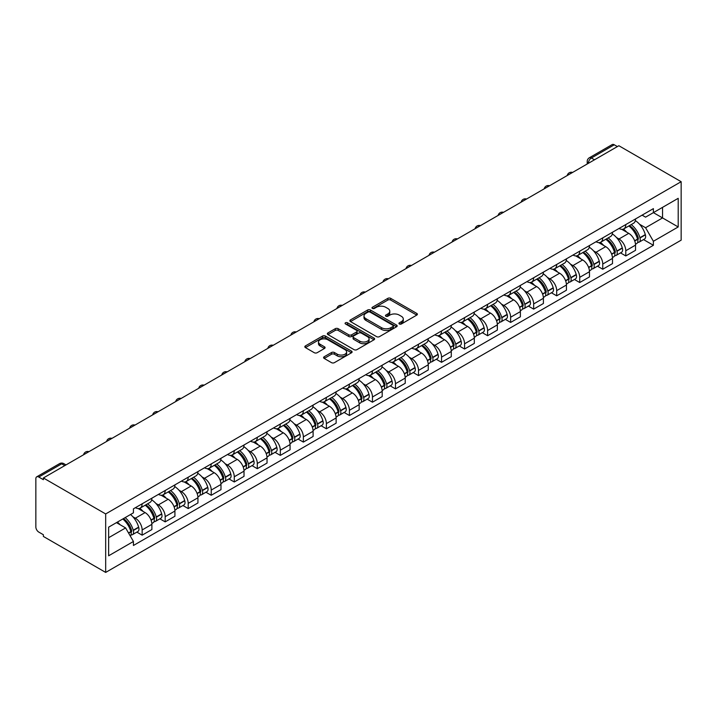 <?xml version="1.0" encoding="UTF-8"?>
<svg xmlns="http://www.w3.org/2000/svg" width="717" height="717" viewBox="0 0 717 717"><rect width="100%" height="100%" fill="white"/><g stroke="black" fill="none" stroke-linecap="round" stroke-linejoin="round"><path stroke-width="1.08" d="M399.36 323.976A1.434 0.825 0 0 0 401.395 323.976L416.783 315.095A2.052 1.183 0 0 0 417.384 314.252A2.052 1.183 0 0 0 416.783 313.419L390.702 298.362A2.052 1.183 0 0 0 387.807 298.362L372.41 307.243A1.434 0.825 0 0 0 371.989 307.835A1.434 0.825 0 0 0 372.41 308.418A1.434 0.825 0 0 0 374.435 308.418L376.434 307.27A6.561 3.782 0 0 1 385.701 307.27L387.879 308.525A6.561 3.782 0 0 1 389.797 311.196A6.561 3.782 0 0 1 387.879 313.876L385.889 315.032A1.434 0.825 0 0 0 385.468 315.614A1.434 0.825 0 0 0 385.889 316.197A1.434 0.825 0 0 0 387.915 316.197L389.905 315.05A6.561 3.782 0 0 1 399.181 315.05L401.359 316.305A6.561 3.782 0 0 1 403.277 318.984A6.561 3.782 0 0 1 401.359 321.655L399.36 322.811A1.434 0.825 0 0 0 398.939 323.394A1.434 0.825 0 0 0 399.36 323.976L399.36 322.811M324.192 356.752A2.052 1.183 0 0 0 323.591 357.595A2.052 1.183 0 0 0 324.192 358.428L331.505 362.65A2.052 1.183 0 0 0 334.409 362.65L351.509 352.782A2.052 1.183 0 0 0 352.101 351.948A2.052 1.183 0 0 0 351.509 351.106L325.419 336.049A2.052 1.183 0 0 0 322.525 336.049L305.424 345.917A2.052 1.183 0 0 0 304.824 346.759A2.052 1.183 0 0 0 305.424 347.593L314.261 352.701A2.052 1.183 0 0 0 317.165 352.701L324.478 348.471A2.052 1.183 0 0 0 325.079 347.637A2.052 1.183 0 0 0 324.478 346.795L320.096 344.268A5.485 3.164 0 0 1 318.491 342.027A5.485 3.164 0 0 1 321.87 339.105A5.485 3.164 0 0 1 327.848 339.795L345.02 349.708A5.485 3.164 0 0 1 346.625 351.948A5.485 3.164 0 0 1 343.246 354.87A5.485 3.164 0 0 1 337.268 354.18L334.409 352.531A2.052 1.183 0 0 0 331.505 352.531L324.192 356.752L324.192 358.428M105.677 513.946L43.378 477.97L618.852 145.73L681.15 181.697L105.677 513.946L105.677 572.417L681.15 240.168L681.15 181.697M376.577 336.632A2.052 1.183 0 0 0 379.472 336.632L396.573 326.764A2.052 1.183 0 0 0 397.173 325.921A2.052 1.183 0 0 0 396.573 325.088L370.492 310.031A2.052 1.183 0 0 0 367.588 310.031L350.488 319.899A2.052 1.183 0 0 0 349.887 320.741A2.052 1.183 0 0 0 350.488 321.575L376.577 336.632M346.06 324.29A1.434 0.825 0 0 1 347.521 324.496L347.521 322.784L374.041 338.101A2.052 1.183 0 0 1 374.641 338.935A2.052 1.183 0 0 1 374.041 339.768L356.941 349.645A2.052 1.183 0 0 1 354.037 349.645L327.956 334.588L327.956 332.912A2.052 1.183 0 0 0 327.355 333.746A2.052 1.183 0 0 0 327.956 334.588M327.956 332.912L335.278 328.682A2.052 1.183 0 0 1 338.173 328.682L348.749 334.794A2.052 1.183 0 0 0 351.653 334.794L356.501 331.989A2.052 1.183 0 0 0 357.102 331.155A2.052 1.183 0 0 0 356.501 330.313L345.495 323.959A1.434 0.825 0 0 1 345.074 323.376A1.434 0.825 0 0 1 345.952 322.605A1.434 0.825 0 0 1 347.521 322.784M43.378 477.97L43.378 479.682L38.799 477.038A4.177 2.411 -120 0 0 36.71 476.832A4.177 2.411 -120 0 0 35.85 478.741L35.85 526.986A4.177 2.411 -120 0 0 38.799 532.095L43.378 534.739L43.378 536.441L105.677 572.417M594.492 159.792L591.391 158A4.177 2.411 60 0 0 589.302 157.794L612.184 144.583A4.177 2.411 60 0 1 614.272 144.789L591.391 158A4.177 2.411 120 0 0 588.433 163.118L588.433 163.288M617.373 146.582L614.272 144.789M625.789 224.573A9.608 5.548 60 0 1 623.799 228.884L633.541 223.256A9.608 5.548 -120 0 0 635.531 218.945M616.539 237.56L618.995 238.976A9.608 5.548 60 0 1 625.789 250.735L635.531 245.115A9.608 5.548 -120 0 0 628.737 233.348L621.764 229.323M635.531 245.115L635.531 250.314L625.789 255.942L620.501 252.886M623.799 228.884A9.608 5.548 60 0 1 619.067 228.454M625.789 250.735L625.789 255.942M602.755 237.865A9.608 5.548 60 0 1 600.765 242.176L610.508 236.556A9.608 5.548 -120 0 0 612.497 232.245M597.476 266.186L602.755 269.233L612.497 263.614L612.497 258.407A9.608 5.548 -120 0 0 605.713 246.648L598.74 242.624M600.765 242.176A9.608 5.548 60 0 1 596.042 241.746M593.506 250.851L595.97 252.276A9.608 5.548 60 0 1 602.755 264.035L602.755 269.233M579.73 251.165A9.608 5.548 60 0 1 577.741 255.476L587.483 249.848A9.608 5.548 -120 0 0 589.473 245.537M574.442 279.478L579.73 282.534L589.473 276.905L589.473 271.707A9.608 5.548 -120 0 0 582.679 259.948L575.706 255.915M577.741 255.476A9.608 5.548 60 0 1 573.008 255.046M570.481 264.152L572.937 265.568A9.608 5.548 60 0 1 579.73 277.336L579.73 282.534M556.697 264.465A9.608 5.548 60 0 1 554.707 268.776L564.449 263.148A9.608 5.548 -120 0 0 566.439 258.837M551.409 292.778L556.697 295.825L566.439 290.206L566.439 285.007A9.608 5.548 -120 0 0 559.645 273.24L552.673 269.216M554.707 268.776A9.608 5.548 60 0 1 549.975 268.337M547.447 277.452L549.903 278.868A9.608 5.548 60 0 1 556.697 290.627L556.697 295.825M533.663 277.757A9.608 5.548 60 0 1 531.673 282.068L541.416 276.448A9.608 5.548 -120 0 0 543.405 272.128M528.384 306.078L533.663 309.126L543.405 303.497L543.405 298.299A9.608 5.548 -120 0 0 536.621 286.54L529.648 282.507M531.673 282.068A9.608 5.548 60 0 1 526.95 281.638M524.414 290.743L526.878 292.16A9.608 5.548 60 0 1 533.663 303.927L533.663 309.126M510.638 291.057A9.608 5.548 60 0 1 508.649 295.368L518.391 289.74A9.608 5.548 -120 0 0 520.381 285.429M505.351 319.37L510.638 322.426L520.381 316.797L520.381 311.599A9.608 5.548 -120 0 0 513.587 299.831L506.614 295.807M508.649 295.368A9.608 5.548 60 0 1 503.917 294.929M501.389 304.044L503.845 305.46A9.608 5.548 60 0 1 510.638 317.219L510.638 322.426M487.605 304.349A9.608 5.548 60 0 1 485.615 308.66L495.357 303.04A9.608 5.548 -120 0 0 497.347 298.729M482.317 332.67L487.605 335.717L497.347 330.089L497.347 324.891A9.608 5.548 -120 0 0 490.553 313.132L483.581 309.108M485.615 308.66A9.608 5.548 60 0 1 480.883 308.229M478.356 317.335L480.811 318.76A9.608 5.548 60 0 1 487.605 330.519L487.605 335.717M464.571 317.649A9.608 5.548 60 0 1 462.582 321.96L472.333 316.331A9.608 5.548 -120 0 0 474.313 312.02M459.292 345.961L464.571 349.018L474.313 343.389L474.313 338.191A9.608 5.548 -120 0 0 467.529 326.423L460.556 322.399M462.582 321.96A9.608 5.548 60 0 1 457.858 321.53M455.322 330.636L457.787 332.052A9.608 5.548 60 0 1 464.571 343.819L464.571 349.018M441.547 330.94A9.608 5.548 60 0 1 439.557 335.26L449.299 329.632A9.608 5.548 -120 0 0 451.289 325.321M436.259 359.262L441.547 362.309L451.289 356.69L451.289 351.482A9.608 5.548 -120 0 0 444.495 339.724L437.522 335.699M439.557 335.26A9.608 5.548 60 0 1 434.825 334.821M432.297 343.927L434.753 345.352A9.608 5.548 60 0 1 441.547 357.111L441.547 362.309M418.513 344.241A9.608 5.548 60 0 1 416.523 348.552L426.265 342.923A9.608 5.548 -120 0 0 428.255 338.612M413.225 372.553L418.513 375.609L428.255 369.981L428.255 364.783A9.608 5.548 -120 0 0 421.462 353.024L414.489 348.991M416.523 348.552A9.608 5.548 60 0 1 411.791 348.121M409.264 357.227L411.719 358.643A9.608 5.548 60 0 1 418.513 370.411L418.513 375.609M395.479 357.541A9.608 5.548 60 0 1 393.49 361.852L403.241 356.224A9.608 5.548 -120 0 0 405.222 351.913M390.2 385.854L395.479 388.901L405.222 383.281L405.222 378.083A9.608 5.548 -120 0 0 398.437 366.315L391.464 362.291M393.49 361.852A9.608 5.548 60 0 1 388.766 361.413M386.23 370.528L388.695 371.944A9.608 5.548 60 0 1 395.479 383.703L395.479 388.901M372.455 370.832A9.608 5.548 60 0 1 370.465 375.143L380.207 369.524A9.608 5.548 -120 0 0 382.197 365.213M367.167 399.154L372.455 402.201L382.197 396.573L382.197 391.374A9.608 5.548 -120 0 0 375.403 379.616L368.43 375.591M370.465 375.143A9.608 5.548 60 0 1 365.733 374.713M363.205 383.819L365.661 385.235A9.608 5.548 60 0 1 372.455 397.003L372.455 402.201M349.421 384.133A9.608 5.548 60 0 1 347.431 388.444L357.174 382.815A9.608 5.548 -120 0 0 359.163 378.504M344.133 412.445L349.421 415.502L359.163 409.873L359.163 404.675A9.608 5.548 -120 0 0 352.37 392.907L345.397 388.883M347.431 388.444A9.608 5.548 60 0 1 342.708 388.005M340.172 397.119L342.627 398.535A9.608 5.548 60 0 1 349.421 410.294L349.421 415.502M326.387 397.424A9.608 5.548 60 0 1 324.398 401.735L334.149 396.116A9.608 5.548 -120 0 0 336.13 391.805M321.108 425.746L326.387 428.793L336.13 423.164L336.13 417.966A9.608 5.548 -120 0 0 329.345 406.207L322.372 402.183M324.398 401.735A9.608 5.548 60 0 1 319.674 401.305M317.138 410.411L319.603 411.836A9.608 5.548 60 0 1 326.387 423.595L326.387 428.793M303.363 410.724A9.608 5.548 60 0 1 301.373 415.035L311.115 409.407A9.608 5.548 -120 0 0 313.105 405.096M298.075 439.037L303.363 442.093L313.105 436.465L313.105 431.267A9.608 5.548 -120 0 0 306.311 419.508L299.339 415.475M301.373 415.035A9.608 5.548 60 0 1 296.641 414.605M294.113 423.711L296.569 425.127A9.608 5.548 60 0 1 303.363 436.895L303.363 442.093M280.329 424.025A9.608 5.548 60 0 1 278.339 428.336L288.082 422.707A9.608 5.548 -120 0 0 290.071 418.396M275.041 452.337L280.329 455.385L290.071 449.765L290.071 444.567A9.608 5.548 -120 0 0 283.278 432.799L276.305 428.775M278.339 428.336A9.608 5.548 60 0 1 273.616 427.897M271.08 437.012L273.536 438.428A9.608 5.548 60 0 1 280.329 450.186L280.329 455.385M257.295 437.316A9.608 5.548 60 0 1 255.306 441.627L265.057 436.008A9.608 5.548 -120 0 0 267.038 431.688M252.017 465.638L257.295 468.685L267.038 463.057L267.038 457.858A9.608 5.548 -120 0 0 260.253 446.099L253.28 442.066M255.306 441.627A9.608 5.548 60 0 1 250.583 441.197M248.046 450.303L250.511 451.719A9.608 5.548 60 0 1 257.295 463.487L257.295 468.685M234.271 450.617A9.608 5.548 60 0 1 232.281 454.928L242.023 449.299A9.608 5.548 -120 0 0 244.013 444.988M228.983 478.929L234.271 481.976L244.013 476.357L244.013 471.159A9.608 5.548 -120 0 0 237.219 459.391L230.247 455.367M232.281 454.928A9.608 5.548 60 0 1 227.549 454.488M225.021 463.603L227.477 465.019A9.608 5.548 60 0 1 234.271 476.778L234.271 481.976M211.237 463.908A9.608 5.548 60 0 1 209.247 468.219L218.99 462.599A9.608 5.548 -120 0 0 220.979 458.288M205.949 492.229L211.237 495.277L220.979 489.648L220.979 484.45A9.608 5.548 -120 0 0 214.186 472.691L207.213 468.667M209.247 468.219A9.608 5.548 60 0 1 204.524 467.789M201.988 476.895L204.444 478.32A9.608 5.548 60 0 1 211.237 490.078L211.237 495.277M188.204 477.208A9.608 5.548 60 0 1 186.214 481.519L195.965 475.891A9.608 5.548 -120 0 0 197.946 471.58M182.925 505.521L188.204 508.577L197.946 502.949L197.946 497.75A9.608 5.548 -120 0 0 191.161 485.983L184.188 481.958M186.214 481.519A9.608 5.548 60 0 1 181.491 481.089M178.954 490.195L181.419 491.611A9.608 5.548 60 0 1 188.204 503.379L188.204 508.577M165.179 490.5A9.608 5.548 60 0 1 163.189 494.811L172.931 489.191A9.608 5.548 -120 0 0 174.921 484.88M159.891 518.821L165.179 521.868L174.921 516.249L174.921 511.042A9.608 5.548 -120 0 0 168.128 499.283L161.155 495.259M163.189 494.811A9.608 5.548 60 0 1 158.457 494.38M155.93 503.486L158.385 504.911A9.608 5.548 60 0 1 165.179 516.67L165.179 521.868M142.145 503.8A9.608 5.548 60 0 1 140.156 508.111L149.898 502.483A9.608 5.548 -120 0 0 151.887 498.172M136.857 532.113L142.145 535.169L151.887 529.54L151.887 524.342A9.608 5.548 -120 0 0 145.094 512.583L138.121 508.55M140.156 508.111A9.608 5.548 60 0 1 135.432 507.681M132.896 516.787L135.352 518.203A9.608 5.548 60 0 1 142.145 529.971L142.145 535.169M642.1 215.154L645.569 217.152L678.201 198.322L662.553 207.356L662.553 217.923L645.569 227.728L639.573 224.26M108.634 537.723L125.609 527.918L133.434 541.478L108.634 555.792L108.634 527.156L133.434 512.834L133.434 508.828L653.393 208.629L653.393 212.635L678.201 226.957L653.393 241.279L645.569 227.728M678.201 198.322L678.201 226.957M133.434 541.478L133.434 545.485L653.393 245.286L653.393 241.279M125.609 527.918L116.459 522.639M643.534 239.595L653.393 245.286M399.934 324.183L401.359 323.367A6.561 3.782 0 0 0 403.277 320.687L403.277 318.984M389.797 311.196L389.797 312.908A6.561 3.782 0 0 1 387.879 315.579L386.454 316.403M416.756 315.104L390.702 300.065A2.052 1.183 0 0 0 387.807 300.065L372.983 308.624M396.546 326.782L370.492 311.734A2.052 1.183 0 0 0 367.588 311.734L350.514 321.592M392.952 326.513A1.434 0.825 0 0 0 393.373 325.921A1.434 0.825 0 0 0 392.952 325.339L370.053 312.119A1.434 0.825 0 0 0 368.027 312.119L365.921 313.338A6.561 3.782 0 0 0 364.003 316.009A6.561 3.782 0 0 0 365.921 318.689L381.578 327.723A6.561 3.782 0 0 0 390.846 327.723L392.952 326.513L392.952 328.216A1.434 0.825 0 0 0 393.373 327.633L393.373 325.921M364.003 316.009L364.003 317.712A6.561 3.782 0 0 0 365.921 320.391L365.921 318.689M392.952 328.216L390.846 329.426A6.561 3.782 0 0 1 381.578 329.426L365.921 320.391M327.983 334.597L335.278 330.394L335.278 328.682M357.102 331.155L357.102 332.858A2.052 1.183 0 0 1 356.501 333.692L351.653 336.497A2.052 1.183 0 0 1 348.749 336.497L338.173 330.394A2.052 1.183 0 0 0 335.278 330.394M347.521 324.496L374.014 339.786M359.728 341.131A5.485 3.164 0 0 0 365.706 341.821A5.485 3.164 0 0 0 369.085 338.89A5.485 3.164 0 0 0 367.48 336.658L361.431 333.163A2.052 1.183 0 0 0 358.536 333.163L353.678 335.968A2.052 1.183 0 0 0 353.078 336.802A2.052 1.183 0 0 0 353.678 337.635L359.728 341.131L359.728 342.834A5.485 3.164 0 0 0 365.706 343.524A5.485 3.164 0 0 0 369.085 340.602L369.085 338.89M353.078 336.802L353.078 338.505A2.052 1.183 0 0 0 353.678 339.338L353.678 337.635M359.728 342.834L353.678 339.338M346.625 351.948L346.625 353.651A5.485 3.164 0 0 1 343.246 356.573A5.485 3.164 0 0 1 337.268 355.883L334.409 354.234A2.052 1.183 0 0 0 331.505 354.234L324.218 358.446M318.491 342.027L318.491 343.739A5.485 3.164 0 0 0 320.096 345.97L320.096 344.268M324.451 348.489L320.096 345.97M351.473 352.8L325.419 337.752A2.052 1.183 0 0 0 322.525 337.752L305.451 347.611L305.424 345.917M629.409 225.64A13.157 7.591 60 0 1 629.481 225.676A13.157 7.591 60 0 1 638.13 237.479L638.211 237.757A2.554 1.479 60 0 1 637.807 239.765A2.554 1.479 60 0 1 637.754 239.792M628.836 225.972A15.864 9.16 60 0 1 637.556 239.066L637.637 239.344A5.27 3.047 60 0 1 636.804 243.475L635.495 244.237M637.7 242.31A5.27 3.047 -120 0 0 639.161 242.113A5.27 3.047 -120 0 0 639.994 237.972L639.923 237.703A15.864 9.16 -120 0 0 631.202 224.609M635.334 220.63A15.864 9.16 60 0 1 645.309 234.593L645.39 234.862A5.27 3.047 60 0 1 644.556 239.003L639.161 242.113M623.423 229.064A15.864 9.16 60 0 1 626.739 232.191M634.455 232.218L636.481 233.383M606.385 238.94A13.157 7.591 60 0 1 606.448 238.976A13.157 7.591 60 0 1 615.105 250.78L615.177 251.049A2.554 1.479 60 0 1 614.774 253.056A2.554 1.479 60 0 1 614.72 253.092M605.802 239.272A15.864 9.16 60 0 1 614.523 252.366L614.603 252.635A5.27 3.047 60 0 1 613.77 256.776L612.461 257.528M614.675 255.61A5.27 3.047 -120 0 0 616.136 255.413A5.27 3.047 -120 0 0 616.97 251.273L616.889 251.004A15.864 9.16 -120 0 0 608.168 237.91M612.3 233.93A15.864 9.16 60 0 1 622.275 247.885L622.356 248.163A5.27 3.047 60 0 1 621.522 252.303L616.136 255.413M600.398 242.364A15.864 9.16 60 0 1 603.705 245.492M611.422 245.51L613.447 246.684M583.351 252.232A13.157 7.591 60 0 1 583.414 252.276A13.157 7.591 60 0 1 592.072 264.08L592.152 264.349A2.554 1.479 60 0 1 591.749 266.357A2.554 1.479 60 0 1 591.686 266.383M582.778 252.563A15.864 9.16 60 0 1 591.498 265.657L591.57 265.935A5.27 3.047 60 0 1 590.736 270.076L589.428 270.829M591.642 268.902A5.27 3.047 -120 0 0 593.102 268.705A5.27 3.047 -120 0 0 593.936 264.573L593.855 264.295A15.864 9.16 -120 0 0 585.135 251.201M589.275 247.222A15.864 9.16 60 0 1 599.251 261.185L599.322 261.454A5.27 3.047 60 0 1 598.489 265.595L593.102 268.705M577.364 255.664A15.864 9.16 60 0 1 580.68 258.792M588.388 258.81L590.414 259.975M560.318 265.532A13.157 7.591 60 0 1 560.389 265.568A13.157 7.591 60 0 1 569.038 277.371L569.119 277.649A2.554 1.479 60 0 1 568.715 279.657A2.554 1.479 60 0 1 568.662 279.684M559.744 265.864A15.864 9.16 60 0 1 568.464 278.958L568.545 279.227A5.27 3.047 60 0 1 567.712 283.367L566.403 284.129M568.608 282.202A5.27 3.047 -120 0 0 570.069 282.005A5.27 3.047 -120 0 0 570.902 277.864L570.831 277.596A15.864 9.16 -120 0 0 562.11 264.501M566.242 260.522A15.864 9.16 60 0 1 576.217 274.486L576.298 274.754A5.27 3.047 60 0 1 575.464 278.895L570.069 282.005M554.331 268.956A15.864 9.16 60 0 1 557.647 272.084M565.363 272.11L567.389 273.276M537.293 278.832A13.157 7.591 60 0 1 537.356 278.868A13.157 7.591 60 0 1 546.013 290.672L546.085 290.941A2.554 1.479 60 0 1 545.682 292.948A2.554 1.479 60 0 1 545.628 292.984M536.71 279.164A15.864 9.16 60 0 1 545.431 292.249L545.512 292.527A5.27 3.047 60 0 1 544.678 296.668L543.369 297.421M545.583 295.503A5.27 3.047 -120 0 0 547.044 295.305A5.27 3.047 -120 0 0 547.878 291.165L547.797 290.887A15.864 9.16 -120 0 0 539.076 277.793M543.208 273.822A15.864 9.16 60 0 1 553.183 287.777L553.264 288.055A5.27 3.047 60 0 1 552.431 292.186L547.044 295.305M531.306 282.256A15.864 9.16 60 0 1 534.613 285.384M542.33 285.402L544.355 286.576M514.259 292.124A13.157 7.591 60 0 1 514.322 292.16A13.157 7.591 60 0 1 522.98 303.963L523.06 304.241A2.554 1.479 60 0 1 522.657 306.249A2.554 1.479 60 0 1 522.594 306.276M513.686 292.455A15.864 9.16 60 0 1 522.406 305.55L522.478 305.818A5.27 3.047 60 0 1 521.653 309.959L520.336 310.721M522.55 308.794A5.27 3.047 -120 0 0 524.01 308.597A5.27 3.047 -120 0 0 524.844 304.456L524.763 304.187A15.864 9.16 -120 0 0 516.043 291.093M520.183 287.114A15.864 9.16 60 0 1 530.159 301.077L530.23 301.346A5.27 3.047 60 0 1 529.397 305.487L524.01 308.597M508.272 295.547A15.864 9.16 60 0 1 511.588 298.675M519.296 298.702L521.322 299.867M491.226 305.424A13.157 7.591 60 0 1 491.297 305.46A13.157 7.591 60 0 1 499.946 317.264L500.027 317.532A2.554 1.479 60 0 1 499.624 319.54A2.554 1.479 60 0 1 499.57 319.576M490.652 305.756A15.864 9.16 60 0 1 499.373 318.85L499.453 319.119A5.27 3.047 60 0 1 498.62 323.259L497.311 324.012M499.516 322.094A5.27 3.047 -120 0 0 500.977 321.897A5.27 3.047 -120 0 0 501.81 317.756L501.739 317.479A15.864 9.16 -120 0 0 493.018 304.393M497.15 300.414A15.864 9.16 60 0 1 507.125 314.369L507.206 314.646A5.27 3.047 60 0 1 506.372 318.787L500.977 321.897M485.239 308.848A15.864 9.16 60 0 1 488.555 311.976M496.272 311.994L498.297 313.168M468.201 318.715A13.157 7.591 60 0 1 468.264 318.76A13.157 7.591 60 0 1 476.922 330.564L476.993 330.833A2.554 1.479 60 0 1 476.59 332.84A2.554 1.479 60 0 1 476.536 332.867M467.618 319.047A15.864 9.16 60 0 1 476.339 332.141L476.42 332.419A5.27 3.047 60 0 1 475.586 336.551L474.278 337.313M476.491 335.386A5.27 3.047 -120 0 0 477.952 335.189A5.27 3.047 -120 0 0 478.786 331.048L478.705 330.779A15.864 9.16 -120 0 0 469.985 317.685M474.116 313.705A15.864 9.16 60 0 1 484.092 327.669L484.172 327.938A5.27 3.047 60 0 1 483.339 332.079L477.952 335.189M462.214 322.148A15.864 9.16 60 0 1 465.521 325.276M473.238 325.294L475.263 326.459M445.167 332.016A13.157 7.591 60 0 1 445.23 332.052A13.157 7.591 60 0 1 453.888 343.855L453.969 344.133A2.554 1.479 60 0 1 453.565 346.141A2.554 1.479 60 0 1 453.502 346.168M444.594 332.347A15.864 9.16 60 0 1 453.314 345.442L453.386 345.711A5.27 3.047 60 0 1 452.561 349.851L451.244 350.604M453.458 348.686A5.27 3.047 -120 0 0 454.919 348.489A5.27 3.047 -120 0 0 455.752 344.348L455.671 344.079A15.864 9.16 -120 0 0 446.951 330.985M451.092 327.006A15.864 9.16 60 0 1 461.067 340.96L461.139 341.238A5.27 3.047 60 0 1 460.305 345.379L454.919 348.489M439.18 335.439A15.864 9.16 60 0 1 442.497 338.567M450.204 338.594L452.23 339.759M422.134 345.307A13.157 7.591 60 0 1 422.205 345.352A13.157 7.591 60 0 1 430.854 357.156L430.935 357.425A2.554 1.479 60 0 1 430.532 359.432A2.554 1.479 60 0 1 430.478 359.468M421.56 345.648A15.864 9.16 60 0 1 430.281 358.733L430.361 359.011A5.27 3.047 60 0 1 429.528 363.152L428.219 363.904M430.424 361.986A5.27 3.047 -120 0 0 431.885 361.78A5.27 3.047 -120 0 0 432.718 357.649L432.647 357.371A15.864 9.16 -120 0 0 423.926 344.277M428.058 340.306A15.864 9.16 60 0 1 438.033 354.261L438.114 354.53A5.27 3.047 60 0 1 437.28 358.67L431.885 361.78M416.147 348.74A15.864 9.16 60 0 1 419.463 351.868M427.18 351.886L429.205 353.051M399.109 358.608A13.157 7.591 60 0 1 399.172 358.643A13.157 7.591 60 0 1 407.83 370.447L407.901 370.725A2.554 1.479 60 0 1 407.498 372.732A2.554 1.479 60 0 1 407.444 372.759M398.535 358.939A15.864 9.16 60 0 1 407.247 372.033L407.328 372.302A5.27 3.047 60 0 1 406.494 376.443L405.186 377.205M407.399 375.278A5.27 3.047 -120 0 0 408.86 375.081A5.27 3.047 -120 0 0 409.694 370.94L409.613 370.671A15.864 9.16 -120 0 0 400.893 357.577M405.024 353.598A15.864 9.16 60 0 1 415 367.561L415.08 367.83A5.27 3.047 60 0 1 414.247 371.971L408.86 375.081M393.122 362.031A15.864 9.16 60 0 1 396.429 365.159M404.146 365.186L406.172 366.351M376.075 371.908A13.157 7.591 60 0 1 376.138 371.944A13.157 7.591 60 0 1 384.796 383.747L384.877 384.016A2.554 1.479 60 0 1 384.473 386.024A2.554 1.479 60 0 1 384.411 386.06M375.502 372.24A15.864 9.16 60 0 1 384.222 385.325L384.294 385.603A5.27 3.047 60 0 1 383.47 389.743L382.152 390.496M384.366 388.578A5.27 3.047 -120 0 0 385.827 388.381A5.27 3.047 -120 0 0 386.66 384.24L386.58 383.962A15.864 9.16 -120 0 0 377.859 370.877M382 366.898A15.864 9.16 60 0 1 391.975 380.852L392.047 381.13A5.27 3.047 60 0 1 391.213 385.262L385.827 388.381M370.089 375.332A15.864 9.16 60 0 1 373.405 378.459M381.112 378.477L383.138 379.651M353.042 385.199A13.157 7.591 60 0 1 353.114 385.235A13.157 7.591 60 0 1 361.762 397.039L361.843 397.317A2.554 1.479 60 0 1 361.44 399.324A2.554 1.479 60 0 1 361.386 399.351M352.468 385.531A15.864 9.16 60 0 1 361.189 398.625L361.269 398.894A5.27 3.047 60 0 1 360.436 403.035L359.127 403.796M361.332 401.87A5.27 3.047 -120 0 0 362.793 401.672A5.27 3.047 -120 0 0 363.627 397.532L363.555 397.263A15.864 9.16 -120 0 0 354.834 384.169M358.966 380.189A15.864 9.16 60 0 1 368.941 394.153L369.022 394.422A5.27 3.047 60 0 1 368.188 398.562L362.793 401.672M347.055 388.623A15.864 9.16 60 0 1 350.371 391.751M358.088 391.778L360.113 392.943M330.017 398.5A13.157 7.591 60 0 1 330.08 398.535A13.157 7.591 60 0 1 338.738 410.339L338.809 410.608A2.554 1.479 60 0 1 338.406 412.616A2.554 1.479 60 0 1 338.352 412.651M329.444 398.831A15.864 9.16 60 0 1 338.155 411.925L338.236 412.194A5.27 3.047 60 0 1 337.402 416.335L336.094 417.088M338.307 415.17A5.27 3.047 -120 0 0 339.768 414.973A5.27 3.047 -120 0 0 340.602 410.832L340.521 410.554A15.864 9.16 -120 0 0 331.801 397.469M335.932 393.49A15.864 9.16 60 0 1 345.908 407.444L345.988 407.722A5.27 3.047 60 0 1 345.155 411.863L339.768 414.973M324.03 401.923A15.864 9.16 60 0 1 327.337 405.051M335.054 405.069L337.08 406.243M306.984 411.791A13.157 7.591 60 0 1 307.046 411.836A13.157 7.591 60 0 1 315.704 423.639L315.785 423.908A2.554 1.479 60 0 1 315.381 425.916A2.554 1.479 60 0 1 315.319 425.943M306.41 412.123A15.864 9.16 60 0 1 315.13 425.217L315.202 425.495A5.27 3.047 60 0 1 314.378 429.626L313.06 430.388M315.274 428.461A5.27 3.047 -120 0 0 316.735 428.264A5.27 3.047 -120 0 0 317.568 424.123L317.488 423.855A15.864 9.16 -120 0 0 308.767 410.76M312.908 406.781A15.864 9.16 60 0 1 322.883 420.745L322.955 421.013A5.27 3.047 60 0 1 322.121 425.154L316.735 428.264M300.997 415.224A15.864 9.16 60 0 1 304.313 418.352M312.029 418.37L314.046 419.535M283.95 425.091A13.157 7.591 60 0 1 284.022 425.127A13.157 7.591 60 0 1 292.67 436.931L292.751 437.209A2.554 1.479 60 0 1 292.348 439.216A2.554 1.479 60 0 1 292.294 439.243M283.376 425.423A15.864 9.16 60 0 1 292.097 438.517L292.178 438.786A5.27 3.047 60 0 1 291.344 442.927L290.035 443.689M292.24 441.762A5.27 3.047 -120 0 0 293.701 441.564A5.27 3.047 -120 0 0 294.535 437.424L294.463 437.155A15.864 9.16 -120 0 0 285.742 424.061M289.874 420.081A15.864 9.16 60 0 1 299.849 434.045L299.93 434.314A5.27 3.047 60 0 1 299.097 438.454L293.701 441.564M277.963 428.515A15.864 9.16 60 0 1 281.279 431.643M288.996 431.67L291.021 432.835M260.925 438.392A13.157 7.591 60 0 1 260.988 438.428A13.157 7.591 60 0 1 269.646 450.231L269.717 450.5A2.554 1.479 60 0 1 269.314 452.508A2.554 1.479 60 0 1 269.26 452.544M260.352 438.723A15.864 9.16 60 0 1 269.063 451.809L269.144 452.086A5.27 3.047 60 0 1 268.31 456.227L267.002 456.98M269.216 455.062A5.27 3.047 -120 0 0 270.676 454.856A5.27 3.047 -120 0 0 271.51 450.724L271.429 450.446A15.864 9.16 -120 0 0 262.709 437.352M266.841 433.382A15.864 9.16 60 0 1 276.816 447.336L276.896 447.614A5.27 3.047 60 0 1 276.063 451.746L270.676 454.856M254.938 441.815A15.864 9.16 60 0 1 258.245 444.943M265.962 444.961L267.988 446.135M237.892 451.683A13.157 7.591 60 0 1 237.954 451.719A13.157 7.591 60 0 1 246.612 463.523L246.693 463.8A2.554 1.479 60 0 1 246.29 465.808A2.554 1.479 60 0 1 246.227 465.835M237.318 452.015A15.864 9.16 60 0 1 246.039 465.109L246.11 465.378A5.27 3.047 60 0 1 245.286 469.518L243.968 470.28M246.182 468.353A5.27 3.047 -120 0 0 247.643 468.156A5.27 3.047 -120 0 0 248.476 464.016L248.396 463.747A15.864 9.16 -120 0 0 239.675 450.652M243.816 446.673A15.864 9.16 60 0 1 253.791 460.637L253.863 460.906A5.27 3.047 60 0 1 253.029 465.046L247.643 468.156M231.905 455.107A15.864 9.16 60 0 1 235.221 458.235M242.938 458.262L244.954 459.427M214.858 464.983A13.157 7.591 60 0 1 214.93 465.019A13.157 7.591 60 0 1 223.579 476.823L223.659 477.092A2.554 1.479 60 0 1 223.256 479.099A2.554 1.479 60 0 1 223.202 479.135M214.284 465.315A15.864 9.16 60 0 1 223.005 478.409L223.086 478.678A5.27 3.047 60 0 1 222.252 482.819L220.944 483.572M223.148 481.654A5.27 3.047 -120 0 0 224.609 481.457A5.27 3.047 -120 0 0 225.443 477.316L225.371 477.038A15.864 9.16 -120 0 0 216.651 463.953M220.782 459.973A15.864 9.16 60 0 1 230.757 473.928L230.838 474.206A5.27 3.047 60 0 1 230.005 478.347L224.609 481.457M208.871 468.407A15.864 9.16 60 0 1 212.187 471.535M219.904 471.553L221.929 472.727M191.833 478.275A13.157 7.591 60 0 1 191.896 478.32A13.157 7.591 60 0 1 200.554 490.114L200.626 490.392A2.554 1.479 60 0 1 200.222 492.4A2.554 1.479 60 0 1 200.168 492.427M191.26 478.606A15.864 9.16 60 0 1 199.971 491.701L200.052 491.979A5.27 3.047 60 0 1 199.218 496.11L197.91 496.872M200.124 494.945A5.27 3.047 -120 0 0 201.585 494.748A5.27 3.047 -120 0 0 202.418 490.607L202.337 490.338A15.864 9.16 -120 0 0 193.617 477.244M197.749 473.265A15.864 9.16 60 0 1 207.724 487.228L207.805 487.497A5.27 3.047 60 0 1 206.971 491.638L201.585 494.748M185.846 481.707A15.864 9.16 60 0 1 189.154 484.835M196.87 484.853L198.896 486.018M168.8 491.575A13.157 7.591 60 0 1 168.862 491.611A13.157 7.591 60 0 1 177.52 503.415L177.601 503.684A2.554 1.479 60 0 1 177.198 505.7A2.554 1.479 60 0 1 177.135 505.727M168.226 491.907A15.864 9.16 60 0 1 176.947 505.001L177.018 505.27A5.27 3.047 60 0 1 176.194 509.411L174.876 510.163M177.09 508.245A5.27 3.047 -120 0 0 178.551 508.048A5.27 3.047 -120 0 0 179.384 503.908L179.304 503.639A15.864 9.16 -120 0 0 170.583 490.545M174.724 486.565A15.864 9.16 60 0 1 184.699 500.52L184.771 500.798A5.27 3.047 60 0 1 183.937 504.938L178.551 508.048M162.813 494.999A15.864 9.16 60 0 1 166.129 498.127M173.846 498.154L175.862 499.319M145.766 504.867A13.157 7.591 60 0 1 145.838 504.911A13.157 7.591 60 0 1 154.487 516.715L154.567 516.984A2.554 1.479 60 0 1 154.164 518.991A2.554 1.479 60 0 1 154.11 519.027M145.192 505.207A15.864 9.16 60 0 1 153.913 518.292L153.994 518.57A5.27 3.047 60 0 1 153.16 522.711L151.852 523.464M154.056 521.537A5.27 3.047 -120 0 0 155.517 521.34A5.27 3.047 -120 0 0 156.351 517.208L156.279 516.93A15.864 9.16 -120 0 0 147.559 503.836M151.69 499.866A15.864 9.16 60 0 1 161.666 513.82L161.746 514.089A5.27 3.047 60 0 1 160.913 518.23L155.517 521.34M139.779 508.299A15.864 9.16 60 0 1 143.095 511.427M150.812 511.445L152.838 512.61M123.449 518.597A13.157 7.591 60 0 1 131.462 530.006L131.534 530.284A2.554 1.479 60 0 1 131.13 532.292A2.554 1.479 60 0 1 131.077 532.319M122.777 518.983A15.864 9.16 60 0 1 130.879 531.593L130.96 531.862A5.27 3.047 60 0 1 130.234 535.94M131.032 534.837A5.27 3.047 -120 0 0 132.493 534.64A5.27 3.047 -120 0 0 133.326 530.499L133.245 530.23A15.864 9.16 -120 0 0 125.143 517.62M130.53 514.51A15.864 9.16 60 0 1 138.632 527.12L138.713 527.389A5.27 3.047 60 0 1 137.879 531.53L132.493 534.64M117.391 522.101A15.864 9.16 60 0 1 120.062 524.719M127.778 524.745L129.804 525.911M588.585 163.198L588.433 163.118A4.177 2.411 0 0 1 587.214 161.415L587.214 163.996M165.179 516.67L174.921 511.042M188.204 503.379L197.946 497.75M211.237 490.078L220.979 484.45M234.271 476.778L244.013 471.159M257.295 463.487L267.038 457.858M280.329 450.186L290.071 444.567M303.363 436.895L313.105 431.267M326.387 423.595L336.13 417.966M349.421 410.294L359.163 404.675M372.455 397.003L382.197 391.374M395.479 383.703L405.222 378.083M418.513 370.411L428.255 364.783M441.547 357.111L451.289 351.482M464.571 343.819L474.313 338.191M487.605 330.519L497.347 324.891M510.638 317.219L520.381 311.599M533.663 303.927L543.405 298.299M556.697 290.627L566.439 285.007M579.73 277.336L589.473 271.707M602.755 264.035L612.497 258.407M142.145 529.971L151.887 524.342M135.352 518.203L145.094 512.583M158.385 504.911L168.128 499.283M181.419 491.611L191.161 485.983M204.444 478.32L214.186 472.691M227.477 465.019L237.219 459.391M250.511 451.719L260.253 446.099M273.536 438.428L283.278 432.799M296.569 425.127L306.311 419.508M319.603 411.836L329.345 406.207M342.627 398.535L352.37 392.907M365.661 385.235L375.403 379.616M388.695 371.944L398.437 366.315M411.719 358.643L421.462 353.024M434.753 345.352L444.495 339.724M457.787 332.052L467.529 326.423M480.811 318.76L490.553 313.132M503.845 305.46L513.587 299.831M526.878 292.16L536.621 286.54M549.903 278.868L559.645 273.24M572.937 265.568L582.679 259.948M595.97 252.276L605.713 246.648M618.995 238.976L628.737 233.348M572.238 172.645A4.177 2.411 120 0 0 570.391 173.711M549.204 185.936A4.177 2.411 120 0 0 547.358 187.003M526.17 199.236A4.177 2.411 120 0 0 524.324 200.303M503.146 212.537A4.177 2.411 120 0 0 501.3 213.594M480.112 225.828A4.177 2.411 120 0 0 478.266 226.895M457.079 239.128A4.177 2.411 120 0 0 455.241 240.186M434.054 252.42A4.177 2.411 120 0 0 432.208 253.486M411.02 265.72A4.177 2.411 120 0 0 409.174 266.787M387.987 279.012A4.177 2.411 120 0 0 386.149 280.078M364.962 292.312A4.177 2.411 120 0 0 363.116 293.378M341.928 305.612A4.177 2.411 120 0 0 340.082 306.67M318.895 318.904A4.177 2.411 120 0 0 317.057 319.97M295.87 332.204A4.177 2.411 120 0 0 294.024 333.271M272.836 345.495A4.177 2.411 120 0 0 270.99 346.562M249.803 358.796A4.177 2.411 120 0 0 247.965 359.862M226.778 372.096A4.177 2.411 120 0 0 224.932 373.154M203.745 385.387A4.177 2.411 120 0 0 201.898 386.454M180.711 398.688A4.177 2.411 120 0 0 178.874 399.745M157.686 411.979A4.177 2.411 120 0 0 155.84 413.046M134.653 425.28A4.177 2.411 120 0 0 132.806 426.346M111.619 438.571A4.177 2.411 120 0 0 109.782 439.638M88.594 451.871A4.177 2.411 120 0 0 86.748 452.938M64.79 465.611L61.689 463.827L38.799 477.038M66.009 464.912L63.777 463.621A4.177 2.411 120 0 0 61.689 463.827A4.177 2.411 60 0 0 59.601 463.621L36.71 476.832M401.359 323.367L401.359 321.655M385.889 316.197L385.889 315.032M387.879 315.579L387.879 313.876M372.41 308.418L372.41 307.243M387.807 300.065L387.807 298.362M390.702 300.065L390.702 298.362M416.783 315.095L416.783 313.419M350.488 321.575L350.488 319.899M367.588 311.734L367.588 310.031M370.492 311.734L370.492 310.031M396.573 326.764L396.573 325.088M381.578 329.426L381.578 327.723M390.846 329.426L390.846 327.723M338.173 330.394L338.173 328.682M348.749 336.497L348.749 334.794M351.653 336.497L351.653 334.794M356.501 333.692L356.501 331.989M374.041 339.768L374.041 338.101M331.505 354.234L331.505 352.531M334.409 354.234L334.409 352.531M337.268 355.883L337.268 354.18M324.478 348.471L324.478 346.795M322.525 337.752L322.525 336.049M325.419 337.752L325.419 336.049M351.509 352.782L351.509 351.106M634.751 241.002L637.637 239.344M639.994 237.972L645.39 234.862M639.923 237.703L645.309 234.593M637.547 239.048L638.336 238.591M634.653 240.742L637.556 239.066M611.718 254.302L614.603 252.635M616.97 251.273L622.356 248.163M616.889 251.004L622.275 247.885M614.523 252.339L615.303 251.891M611.619 254.042L614.523 252.366M588.684 267.602L591.57 265.935M593.936 264.573L599.322 261.454M593.855 264.295L599.251 261.185M588.594 267.333L592.278 265.182M565.659 280.894L568.545 279.227M570.902 277.864L576.298 274.754M570.831 277.596L576.217 274.486M565.561 280.634L569.244 278.483M542.626 294.194L545.512 292.527M547.878 291.165L553.264 288.055M547.797 290.887L553.183 287.777M545.431 292.231L546.211 291.783M542.527 293.934L545.431 292.249M519.592 307.485L522.478 305.818M524.844 304.456L530.23 301.346M524.763 304.187L530.159 301.077M522.397 305.532L523.186 305.075M519.502 307.226L522.406 305.55M496.567 320.786L499.453 319.119M501.81 317.756L507.206 314.646M501.739 317.479L507.125 314.369M499.364 318.823L500.152 318.375M496.469 320.526L499.373 318.85M473.534 334.086L476.42 332.419M478.786 331.048L484.172 327.938M478.705 330.779L484.092 327.669M476.339 332.123L477.119 331.666M473.435 333.817L476.339 332.141M450.5 347.378L453.386 345.711M455.752 344.348L461.139 341.238M455.671 344.079L461.067 340.96M453.305 345.424L454.094 344.967M450.41 347.118L453.314 345.442M427.475 360.678L430.361 359.011M432.718 357.649L438.114 354.53M432.647 357.371L438.033 354.261M427.377 360.418L431.06 358.267M404.442 373.969L407.328 372.302M409.694 370.94L415.08 367.83M409.613 370.671L415 367.561M404.343 373.709L408.027 371.558M381.408 387.27L384.294 385.603M386.66 384.24L392.047 381.13M386.58 383.962L391.975 380.852M384.213 385.307L385.002 384.859M381.319 387.01L384.222 385.325M358.383 400.561L361.269 398.894M363.627 397.532L369.022 394.422M363.555 397.263L368.941 394.153M358.285 400.301L361.968 398.15M335.35 413.861L338.236 412.194M340.602 410.832L345.988 407.722M340.521 410.554L345.908 407.444M335.251 413.601L338.935 411.45M312.316 427.162L315.202 425.495M317.568 424.123L322.955 421.013M317.488 423.855L322.883 420.745M315.122 425.199L315.91 424.742M312.227 426.893L315.13 425.217M289.292 440.453L292.178 438.786M294.535 437.424L299.93 434.314M294.463 437.155L299.849 434.045M292.088 438.499L292.877 438.042M289.193 440.193L292.097 438.517M266.258 453.753L269.144 452.086M271.51 450.724L276.896 447.614M271.429 450.446L276.816 447.336M266.159 453.494L269.843 451.343M243.224 467.045L246.11 465.378M248.476 464.016L253.863 460.906M248.396 463.747L253.791 460.637M243.135 466.785L246.818 464.634M220.2 480.345L223.086 478.678M225.443 477.316L230.838 474.206M225.371 477.038L230.757 473.928M223.005 478.382L223.785 477.934M220.101 480.085L223.005 478.409M197.166 493.637L200.052 491.979M202.418 490.607L207.805 487.497M202.337 490.338L207.724 487.228M197.067 493.377L200.751 491.226M174.132 506.937L177.018 505.27M179.384 503.908L184.771 500.798M179.304 503.639L184.699 500.52M176.938 504.983L177.726 504.526M174.043 506.677L176.947 505.001M151.108 520.237L153.994 518.57M156.351 517.208L161.746 514.089M156.279 516.93L161.666 513.82M153.913 518.274L154.693 517.826M151.009 519.968L153.913 518.292M128.657 533.197L130.96 531.862M133.326 530.499L138.713 527.389M133.245 530.23L138.632 527.12M130.879 531.575L131.659 531.118M128.513 532.955L130.879 531.593M572.587 172.439A4.177 4.177 0 0 0 567.228 175.531M549.554 185.739A4.177 4.177 0 0 0 544.203 188.831M526.529 199.03A4.177 4.177 0 0 0 521.169 202.122M503.495 212.331A4.177 4.177 0 0 0 498.136 215.423M480.462 225.622A4.177 4.177 0 0 0 475.111 228.714M457.437 238.922A4.177 4.177 0 0 0 452.077 242.014M434.403 252.214A4.177 4.177 0 0 0 429.044 255.315M411.37 265.514A4.177 4.177 0 0 0 406.019 268.606M388.345 278.814A4.177 4.177 0 0 0 382.986 281.906M365.312 292.106A4.177 4.177 0 0 0 359.952 295.198M342.278 305.406A4.177 4.177 0 0 0 336.927 308.498M319.253 318.698A4.177 4.177 0 0 0 313.894 321.79M296.22 331.998A4.177 4.177 0 0 0 290.86 335.09M273.186 345.298A4.177 4.177 0 0 0 267.835 348.39M250.161 358.59A4.177 4.177 0 0 0 244.802 361.682M227.128 371.89A4.177 4.177 0 0 0 221.768 374.982M204.094 385.181A4.177 4.177 0 0 0 198.743 388.273M181.069 398.482A4.177 4.177 0 0 0 175.71 401.574M158.036 411.773A4.177 4.177 0 0 0 152.676 414.874M135.002 425.073A4.177 4.177 0 0 0 129.652 428.166M111.977 438.374A4.177 4.177 0 0 0 106.618 441.466M88.944 451.665A4.177 4.177 0 0 0 83.584 454.757M63.777 463.621A4.177 4.177 0 0 0 59.601 463.621M589.302 157.794A4.177 4.177 0 0 0 587.214 161.415"/></g></svg>
